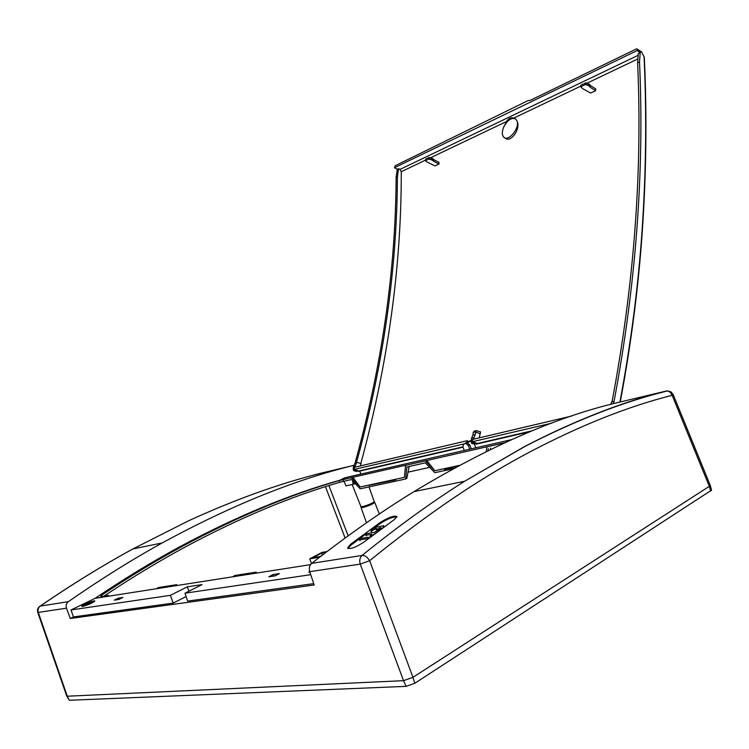 <?xml version="1.0" encoding="UTF-8"?>
<svg xmlns="http://www.w3.org/2000/svg" width="749" height="749" viewBox="0 0 749 749"><rect width="100%" height="100%" fill="white"/><g stroke="black" fill="none" stroke-linecap="round" stroke-linejoin="round"><path stroke-width="1.12" d="M444.672 469.745L444.279 468.677L444.672 469.745L455.495 467.507M368.527 485.455L395.781 479.837L395.603 479.276L368.424 485.183M453.304 468.705L434.841 472.694L425.292 462.845L406.857 467.002L405.696 478.986L360.175 488.816L351.496 479.51L339.784 482.29C291.604 496.156 240.438 517.54 186.276 546.424C159.546 560.814 132.096 577.385 103.914 596.138M409.132 466.496L406.838 478.414L405.696 478.986M405.565 465.363L426.743 460.457L434.832 470.747L425.254 460.878L405.565 465.363L404.413 477.356L360.147 486.981L351.431 477.675L339.147 480.596C290.275 494.612 238.332 516.351 183.299 545.815C156.766 560.149 129.521 576.636 101.564 595.258L100.619 596.663L108.455 595.427L106.976 596.466L156.569 588.714L158.301 587.572L176.633 584.679L177.288 585.475M176.633 584.679L175.088 585.812L156.569 588.714M504.966 442.65L425.254 460.878M404.413 477.356L395.584 479.276M368.414 485.193L360.119 487L352.854 477.272L351.431 477.675M108.455 595.427L109.026 596.148M511.707 439.597L344.999 477.731L339.812 480.24L406.81 464.989M339.812 480.24C289.854 494.256 236.778 516.295 180.593 546.339C152.852 561.319 124.353 578.649 95.104 598.329L106.976 596.466M459.409 465.391L444.279 468.677M488.311 448.614L488.039 450.673M490.267 449.587L490.586 448.089M434.879 470.718L459.427 465.372M444.251 468.696L434.832 470.747M310.535 564.634L254.51 573.397L256.121 572.152L234.662 575.532L232.827 576.786L175.088 585.812M488.142 446.479L486.878 446.863L486.288 451.535M256.121 572.152L256.87 573.022M254.51 573.397L232.827 576.786M504.554 442.837L486.878 446.863M313.747 583.621L187.615 601.101L185.022 593.189L202.033 584.585L187.259 586.851L189.001 591.176M186.127 596.541L173.216 603.095L170.36 595.343L187.259 586.851M465.85 443.548L467.207 442.874L469.679 444.737L468.294 445.44L465.878 443.539L463.715 443.988L462.882 446.638L464.202 450.467M469.679 444.737L471.318 448.838M468.294 445.44L469.698 449.213M465.878 443.539L471.13 440.787M463.069 447.172L360.746 470.878L358.79 470.999L354.174 469.436L463.743 443.979M471.121 440.393L465.073 443.324M474.389 443.614L475.681 447.836M347.911 548.54L351.009 545.103L365.887 533.962M375.277 527.118L380.848 523.13C387.795 518.785 393.159 516.726 396.951 516.95M394.077 519.778L364.173 541.93C355.606 547.528 350.055 549.532 347.517 547.94L350.654 544.214L380.501 522.268C389.012 517.147 394.517 515.246 397.036 516.576L394.077 519.778M374.2 501.502L374.238 501.596C372.609 503.169 368.892 504.807 363.096 506.502L360.915 506.558L352.17 484.509M273.713 576.075L273.151 574.558L279.461 573.594L275.126 575.859L268.825 576.814L273.151 574.558M118.819 599.472L118.342 598.17L114.288 600.155L118.866 599.462L122.93 597.468L118.342 598.17M355.485 483.779L354.324 484.041C352.62 480.783 352.273 480.858 353.285 484.266L346.01 485.876L343.978 481.204M464.605 481.27L524.731 446.451C575.063 420.414 622.269 401.941 666.348 391.015L667.528 390.931C623.234 401.801 575.738 420.283 525.03 446.395L464.586 481.279C431.911 501.858 397.747 526.575 362.076 555.44C364.875 555.374 367.403 557.125 369.641 560.701L360.241 564.1C359.202 560.495 359.81 557.612 362.076 555.44L311.706 563.37C309.459 565.467 308.803 568.238 309.721 571.674L360.241 564.1L403.533 680.672L67.298 696.214L66.698 695.98L37.75 612.354M68.346 601.672C66.324 603.348 65.697 605.52 66.464 608.188L38.283 612.41C37.553 609.826 38.19 607.72 40.212 606.1L68.346 601.672C100.432 579.361 131.712 559.793 162.168 542.959C230.832 505.566 294.788 479.688 354.015 465.326L322.426 472.834C280.089 483.311 235.448 499.311 188.505 520.836L132.91 548.933C102.922 565.289 72.026 584.351 40.212 606.1L39.631 606.437M356.861 471.477L354.867 470.999M66.464 608.188L70.303 618.477L73.496 616.923L70.977 609.967L95.104 598.329M357.75 470.644L358.593 471.402L359.717 471.149L360.924 474.089M357.882 470.934L355.625 471.177M429.673 467.357L408.046 472.151M170.36 595.343L70.977 609.967M73.496 616.923L173.216 603.095M132.929 548.923C102.847 565.317 71.904 584.389 40.09 606.128C37.834 607.692 37.038 609.742 37.722 612.279L38.283 612.41L67.298 696.214L403.533 680.672L412.952 677.33L709.331 486.344L412.952 677.33L369.641 560.701C427.248 513.889 481.139 477.394 531.303 451.198C581.439 424.973 628.392 406.342 672.153 395.322L670.355 392.289L667.528 390.931L670.907 391.839L673.136 394.47L672.153 395.322L709.331 486.344L710.258 485.361L673.098 394.386M309.721 571.674L314.206 584.988L70.303 618.477M311.706 563.37C347.18 535.619 381.307 511.689 414.066 491.578C487.824 447.116 554.85 417.652 615.163 403.196L666.526 390.978M310.732 574.68L185.022 593.189M309.58 571.225L308.86 572.096L309.983 572.47M82.587 606.447L81.753 606.306C81.678 605.145 95.329 599.677 94.814 601.072C92.249 603.114 88.176 604.902 82.587 606.447M475.924 442.987L476.27 444.148L478.368 443.67M473.686 442.191L475.521 443.389L473.171 443.857L471.486 443.258L471.196 441.395L471.552 438.231L472.928 435.132L475.203 434.542L476.205 430.619L480.615 431.939L480.175 433.783L475.503 431.873L473.218 432.454L474.426 431.096M479.201 437.865L480.175 433.783L475.493 431.911M475.203 434.542L473.434 439.232M475.521 443.389L475.69 442.902M472.928 435.132L473.218 432.454M471.486 443.258L473.771 442.762M571.88 415.995L472.685 439.41L472.422 441.732L477.347 443.502L479.547 443.361L530.283 431.611M468.977 441.47L466.983 440.749L466.777 442.565M475.016 443.492L474.342 444.316M354.174 469.436L354.474 467.31L466.983 440.749M641.575 51.915L636.697 48.797L530.011 100.45L528.204 100.535L395.238 165.707L394.461 167.739L397.27 169.274L396.127 177.307C395.669 270.323 381.953 365.681 354.979 463.359L353.575 466.215L353.163 469.099L353.678 470.615L355.026 470.419L354.923 469.689M360.372 465.915L361.018 463.594L356.796 462.264L354.773 467.236M356.88 470.353L356.646 470.943L355.026 470.419M394.461 167.739L637.296 50.511L640.208 52.589L638.317 53.497L637.624 62.841C642.539 171.783 634.066 284.498 612.186 400.977L610.716 404.348M472.422 441.732L551.732 423.157M640.208 52.589L639.515 61.952C644.496 171.278 636.013 284.405 614.068 401.333L613.169 403.702M637.296 50.511L637.39 49.265L641.79 52.411L644.065 56.905C646.733 113.661 646.087 171.184 642.146 229.475C638.335 285.809 630.93 343.342 619.91 402.063M504.966 137.9L504.985 137.91C510.406 143.714 521.22 128.641 517.016 120.973L515.715 119.11L513.833 118.052L580.934 86.069M397.27 169.274L398.562 168.647L399.975 169.424L401.267 171.708C401.445 266.541 387.963 363.817 360.821 463.537M515.256 118.726C510.996 117.593 507.11 120.458 503.581 127.339L506.567 121.516C508.505 118.426 510.93 117.265 513.833 118.052M425.769 159.537L425.582 160.773L426.724 161.85L434.972 165.922L438.933 164.068L439.036 162.449L433.774 159.631L433.484 161.147L432.21 160.043L428.84 159.097L428.924 157.562L429.926 157.552L429.664 159.097M595.68 90.685L590.043 87.146L590.306 85.461L595.745 88.878L595.68 90.685L590.633 93.045L582.731 88.682L581.037 87.062L581.037 85.47M503.581 127.339C501.867 131.74 501.924 135.007 503.74 137.123C508.215 142.347 519.993 128.107 517.016 120.973M425.835 159.031L428.924 157.562M425.75 160.567L428.84 159.097M431.321 159.668L431.583 158.123L429.926 157.552M431.583 158.123L432.501 158.526L432.21 160.043M432.847 160.389L433.137 158.863L432.501 158.526M433.137 158.863L433.062 160.595M433.165 160.848L433.399 159.116M438.933 164.068L433.484 161.147M356.646 470.943L353.949 470.672M398.562 168.647L397.429 176.689C396.989 269.574 383.357 364.791 356.543 462.33L356.796 462.264M356.599 462.976L354.979 463.359M397.429 176.689L396.127 177.307M611.643 401.923L614.068 401.333M637.624 62.841L639.515 61.952M590.306 85.461L589.753 84.525L586.336 82.942L581.233 84.843M590.062 85.143L589.744 86.781L590.006 84.834M589.753 84.525L589.482 86.21L588.826 85.798L589.089 84.103M588.124 83.626L587.89 85.339L586.092 84.656L586.336 82.942M585.166 82.97L585.138 84.674L581.196 86.547M587.89 85.339L588.826 85.798M585.138 84.674L586.092 84.656M711.531 490.155L414.824 683.275L412.952 677.33M67.298 696.214L69.282 700.278L406.145 686.356L414.824 683.275M69.282 700.278L66.773 696.121M370.952 504.283L364.997 506.034M326.976 551.564L322.033 552.388L309.768 558.82L311.444 563.594M309.768 558.82L319.692 557.153M321.742 555.571L319.823 556.573L312.801 557.715L321.742 553.024L322.491 554.99M321.742 553.024L325.974 552.331M361.739 506.745L361.037 507.466L362.741 507.522C368.77 505.865 372.768 504.152 374.743 502.354L373.704 502.186M82.905 606.287C88.176 604.836 92.024 603.151 94.449 601.222C94.936 599.902 82.044 605.061 82.128 606.156L82.905 606.287M89.197 603.834L90.966 602.982L85.498 604.359L89.197 603.834M309.637 571.421L309.309 571.927L309.927 572.283M378.46 530.741L378.507 529.665L374.294 532.333L366.298 533.765L365.727 535.151L371.878 534.337L370.109 535.966L370.043 537.07L378.61 531.041M374.537 527.511L383.76 525.742L383.188 527.408L380.342 529.543L379.846 529.721L379.883 528.654L380.876 527.605L376.522 529.59L376.569 528.513L375.492 528.504L370.933 531.434L371.541 529.749L374.537 527.511M368.358 537.286L359.876 538.55L359.277 539.945L367.778 538.681L368.358 537.286L368.648 537.885L368.358 537.267M345.12 538.035L325.459 486.663M328.914 485.577L348.145 535.835M380.848 523.13L380.501 522.268M351.009 545.103L350.654 544.214M339.147 480.596L339.784 482.29M342.845 479.632L343.482 481.326M101.564 595.258L102.014 596.438M471.552 438.231L473.836 437.641M471.196 441.395L472.497 441.086M477.347 443.502L532.399 430.731M586.982 83.195L637.914 58.909M401.267 171.708L425.601 160.108M430.525 157.758L506.567 121.516M399.975 169.424L638.185 55.304M354.249 468.846L353.163 469.099M355.195 465.822L353.575 466.215M644.093 57.486L644.065 56.905M620.256 401.988C631.22 343.398 638.597 286.015 642.399 229.812C646.331 171.502 646.967 113.951 644.299 57.177L641.79 52.411M358.79 470.999L462.948 446.844M403.533 680.672L406.145 686.356M710.698 491.147L709.331 486.344M87.605 604.078L87.39 603.525M378.797 530.264L378.507 529.674L378.797 530.264M366.523 535.853L366.233 535.263M379.921 528.345L379.621 527.755M378.891 528.822L378.601 528.232M377.309 530.011L377.019 529.412M376.822 530.18L376.532 529.609L376.822 530.18M376.354 528.991L376.054 528.401M375.783 529.094L375.492 528.504M374.762 529.571L374.463 528.981M371.71 531.846L371.42 531.256M360.072 540.666L359.782 540.076M180.593 546.339L183.299 545.815M132.91 548.933L162.168 542.959M464.577 481.279L414.066 491.578M374.238 501.596L369.014 486.906M473.902 431.237L476.205 430.619M425.582 160.773L425.629 159.284M355.363 471.158L353.856 470.672M580.943 86.856L580.924 85.227M711.55 490.23L710.258 485.371M361.074 507.56L366.495 522.793M374.743 502.354L379.35 513.992"/></g></svg>
